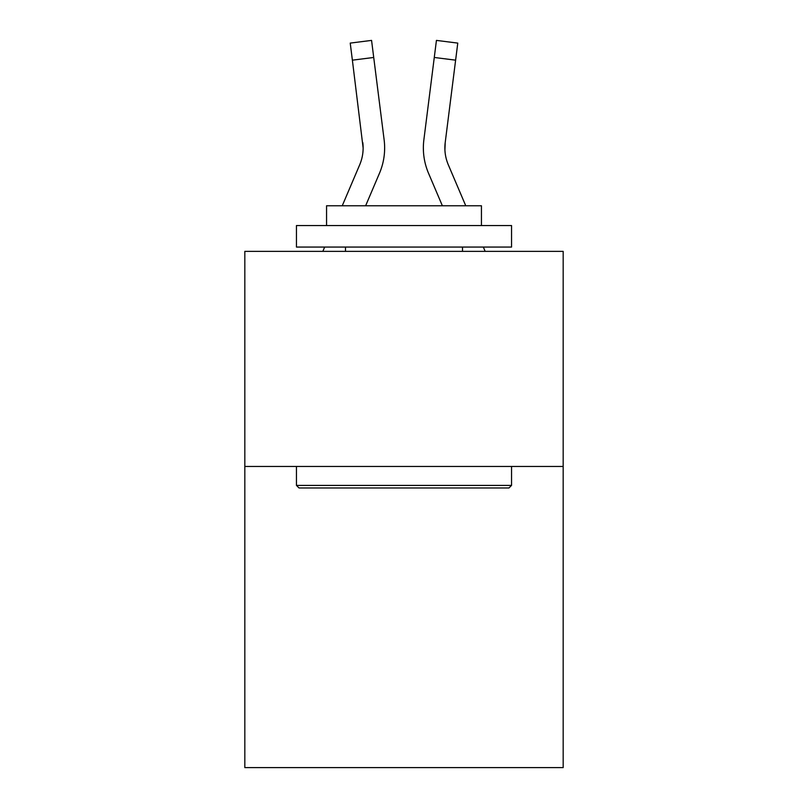 <?xml version="1.0" encoding="UTF-8"?>
<svg xmlns="http://www.w3.org/2000/svg" width="808" height="808" viewBox="0 0 808 808"><rect width="100%" height="100%" fill="white"/><g stroke="black" fill="none" stroke-linecap="round" stroke-linejoin="round"><path stroke-width="1.21" d="M563.176 466.469L563.176 767.6L244.824 767.6L244.824 251.369L563.176 251.369L563.176 466.469L244.824 466.469M379.487 173.225L365.63 205.767L379.487 173.225A64.529 64.529 0 0 0 384.133 139.855L373.72 57.469L352.379 60.166L350.228 43.097L371.569 40.4L373.72 57.469M384.568 151.086L384.638 147.915M383.81 137.279L384.133 139.855L383.81 137.279M428.513 173.225L442.37 205.767L428.513 173.225A64.529 64.529 0 0 1 423.867 139.855L436.431 40.4L457.772 43.097L455.621 60.166L434.28 57.469M444.915 150.046L445.208 142.551L444.915 150.046L445.208 142.551L444.915 150.046L445.208 142.551L444.915 150.046L445.208 142.551L444.915 150.046L445.208 142.551L444.915 150.046L445.208 142.551L444.915 150.046L445.208 142.551L444.915 150.046L445.208 142.551L444.915 150.046L445.208 142.551L455.621 60.166M299.031 487.971L296.455 485.396L511.545 485.396L508.969 487.971L299.031 487.971M511.545 225.553L511.545 247.066L296.455 247.066L296.455 225.553L511.545 225.553M326.563 225.553L326.563 205.767L481.437 205.767L481.437 225.553M511.545 466.469L511.545 485.396M296.455 466.469L296.455 485.396M462.509 247.066L462.509 251.369M345.491 247.066L345.491 251.369M465.751 205.767L448.309 164.802A43.016 43.016 0 0 1 444.865 148.026L445.208 142.551L444.865 148.026A43.016 43.016 0 0 0 448.309 164.802A43.016 43.016 0 0 1 444.865 148.026A43.016 43.016 0 0 0 448.309 164.802A43.016 43.016 0 0 1 444.865 148.026A43.016 43.016 0 0 0 448.309 164.802A43.016 43.016 0 0 1 444.865 148.026A43.016 43.016 0 0 0 448.309 164.802A43.016 43.016 0 0 1 444.865 148.026M342.249 205.767L359.691 164.802A43.016 43.016 0 0 0 363.135 148.026L352.379 60.166M359.691 164.802A43.016 43.016 0 0 0 363.135 148.026A43.016 43.016 0 0 1 359.691 164.802A43.016 43.016 0 0 0 363.135 148.026A43.016 43.016 0 0 1 359.691 164.802A43.016 43.016 0 0 0 363.135 148.026A43.016 43.016 0 0 1 359.691 164.802A43.016 43.016 0 0 0 363.135 148.026L362.792 142.551A43.016 43.016 0 0 1 359.691 164.802M322.836 251.369L324.664 247.066M485.164 251.369L483.336 247.066M448.309 164.802A43.016 43.016 0 0 1 445.208 142.551M423.432 151.096L423.362 147.915"/></g></svg>
